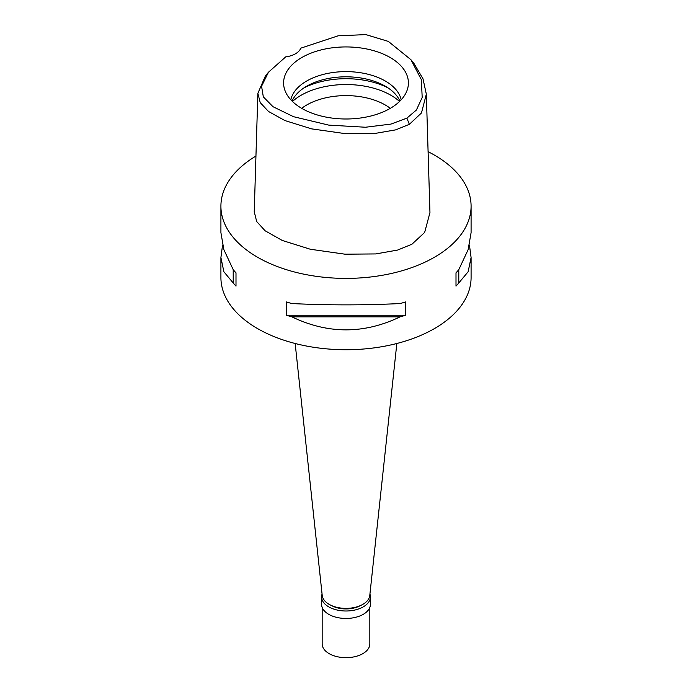 <?xml version="1.0" encoding="UTF-8"?>
<svg xmlns="http://www.w3.org/2000/svg" width="692" height="692" viewBox="0 0 692 692"><rect width="100%" height="100%" fill="white"/><g stroke="black" fill="none" stroke-linecap="round" stroke-linejoin="round"><path stroke-width="1.04" d="M285.735 56.865A19.852 11.461 0 0 0 295.458 53.786A19.852 11.461 0 0 0 300.795 48.172L338.172 35.802L365.817 34.6L388.333 41.408L410.944 59.72L421.367 79.692L422.189 97.468L416.394 110.037L406.896 118.124L390.937 124.093L365.445 127.241L328.691 125.105L293.564 116.706L272.959 106.689L263.323 96.845L261.567 86.249L268.461 72.228L285.735 56.865M390.124 108.445A62.41 36.027 0 0 0 407.277 89.787A62.41 36.027 0 0 0 375.263 51.139A62.41 36.027 0 0 0 301.876 57.488A62.41 36.027 0 0 0 284.723 89.787A62.41 36.027 0 0 0 327.714 117.415A62.41 36.027 0 0 0 390.124 108.445M410.944 59.72L414.093 63.673L423.011 78.845L426.333 94.173L421.471 112.952L409.353 124.335L395.66 129.862L374.709 133.487L345.792 133.712L311.694 128.885L284.905 120.564L268.487 111.455L260.218 102.615L257.865 93.334L265.304 76.181L268.461 72.228M257.865 93.334L254.241 211.717L256.671 221.509L265.114 230.773L282.232 240.444L310.336 249.25L345.023 254.189L375.791 253.929L397.597 250.072L411.922 244.233L424.654 232.443L429.957 212.556L426.333 94.173M428.097 151.686A125.088 72.219 180 0 1 471.088 206.181A125.088 72.219 180 0 1 434.455 257.242A125.088 72.219 180 0 1 298.131 272.899A125.088 72.219 180 0 1 220.912 206.181A125.088 72.219 180 0 1 255.945 156.046M222.556 245.089L220.912 257.536L220.912 277.509A125.088 72.219 0 0 0 298.131 344.235A125.088 72.219 0 0 0 434.455 328.579A125.088 72.219 0 0 0 471.088 277.509L471.088 257.536L469.444 245.089M458.787 282.976A125.088 72.219 180 0 1 456.002 286.125L456.002 272.83A125.088 72.219 0 0 0 458.787 269.681L458.787 282.976L468.129 271.757L471.088 257.536M458.787 269.681L468.129 249.656L471.088 232.642L471.088 206.181M286.436 315.241L286.436 301.946A125.088 72.219 0 0 0 291.894 303.554C327.965 305.31 364.035 305.31 400.106 303.554A125.088 72.219 0 0 0 405.564 301.946L405.564 315.241A125.088 72.219 180 0 1 400.106 316.85C364.035 334.184 327.965 334.184 291.894 316.85A125.088 72.219 180 0 1 286.436 315.241L405.564 315.241M220.912 206.181L220.912 232.642L223.871 249.656L233.213 269.681A125.088 72.219 0 0 0 235.998 272.83L235.998 286.125L235.998 272.83M235.998 286.125A125.088 72.219 180 0 1 233.213 282.976L223.871 271.757L220.912 257.536M295.164 343.5L322.221 595.475A23.831 13.754 0 0 0 337.566 607.489A23.831 13.754 0 0 0 362.85 604.35A23.831 13.754 0 0 0 369.779 595.475L396.836 343.5M390.323 108.333A55.594 32.1 0 0 0 306.686 105.011A55.594 32.1 0 0 0 301.677 108.333M292.457 101.473A63.534 36.685 180 0 1 301.072 95.288A63.534 36.685 180 0 1 399.543 101.473M292.076 101.101A55.594 32.1 180 0 1 306.686 86.206A55.594 32.1 180 0 1 360.826 77.971A55.594 32.1 180 0 1 399.924 101.101M401.178 99.795A55.594 32.1 0 0 0 364.096 73.369A55.594 32.1 0 0 0 306.686 81.016A55.594 32.1 0 0 0 290.822 99.795M291.894 316.85L400.106 316.85M233.213 269.681L233.213 282.976M456.002 272.83L456.002 286.125M331.477 605.526A20.847 12.041 0 0 0 360.523 605.526M369.935 594.082A24.419 14.1 180 0 1 370.419 596.893A24.419 14.1 180 0 1 363.265 606.867A24.419 14.1 180 0 1 336.658 609.92A24.419 14.1 180 0 1 321.581 596.893A24.419 14.1 180 0 1 322.065 594.082M321.581 596.893L321.581 604.35A24.419 14.1 0 0 0 336.658 617.376A24.419 14.1 0 0 0 363.265 614.323A24.419 14.1 0 0 0 370.419 604.35L370.419 596.893M322.169 607.446L322.169 643.906A23.831 13.754 0 0 0 336.883 656.621A23.831 13.754 0 0 0 362.85 653.637A23.831 13.754 0 0 0 369.831 643.906L369.831 607.446M409.353 124.335L406.896 118.124M387.935 87.832A63.534 36.685 0 0 0 304.065 87.832"/></g></svg>
